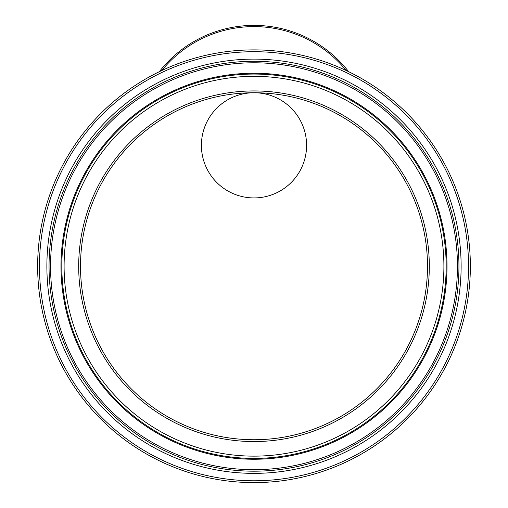 <?xml version="1.0" encoding="UTF-8"?>
<svg xmlns="http://www.w3.org/2000/svg" width="508" height="508" viewBox="0 0 508 508"><rect width="100%" height="100%" fill="white"/><g stroke="black" fill="none" stroke-linecap="round" stroke-linejoin="round"><path stroke-width="0.76" d="M254 439.738A173.495 173.495 0 0 0 404.254 179.495A173.495 173.495 0 0 0 103.746 179.495A173.495 173.495 0 0 0 254 439.738A173.495 173.495 0 0 1 103.746 179.495A173.495 173.495 0 0 1 404.254 179.495A173.495 173.495 0 0 1 254 439.738A173.495 173.495 0 0 1 103.746 179.495A173.495 173.495 0 0 1 404.254 179.495A173.495 173.495 0 0 1 254 439.738M254 482.6A216.357 216.357 0 0 0 441.369 158.064A216.357 216.357 0 0 0 66.631 158.064A216.357 216.357 0 0 0 254 482.6M254 197.929A52.591 52.591 0 0 1 201.409 145.339A52.591 52.591 0 0 1 254 92.742A52.591 52.591 0 0 1 306.584 144.539A52.591 52.591 0 0 0 254 92.742A173.495 173.495 0 0 1 427.476 263.614A173.495 173.495 0 0 1 255.753 439.731A173.495 173.495 0 0 1 80.505 267.119A173.495 173.495 0 0 1 254 92.742A173.495 173.495 0 0 1 404.254 352.99A173.495 173.495 0 0 1 103.746 352.99A173.495 173.495 0 0 1 254 92.742A52.591 52.591 0 0 0 201.409 145.606A52.591 52.591 0 0 0 254.533 197.929A52.591 52.591 0 0 0 306.584 144.539M348.666 71.692A119.939 119.939 0 0 0 159.334 71.692A119.939 119.939 0 0 1 348.666 71.692M254 441.554A175.311 175.311 0 0 0 405.822 178.587A175.311 175.311 0 0 0 102.178 178.587A175.311 175.311 0 0 0 254 441.554M254 456.14A189.897 189.897 0 0 1 89.541 171.291A189.897 189.897 0 0 1 418.459 171.291A189.897 189.897 0 0 1 254 456.14M254 480.784A214.547 214.547 0 0 1 68.199 158.972A214.547 214.547 0 0 1 439.801 158.972A214.547 214.547 0 0 1 254 480.784M254 473.361A207.118 207.118 0 0 0 433.375 162.681A207.118 207.118 0 0 0 74.625 162.681A207.118 207.118 0 0 0 254 473.361M254 458.413A192.17 192.17 0 0 0 420.427 170.155A192.17 192.17 0 0 0 87.573 170.155A192.17 192.17 0 0 0 254 458.413M254 459.245A193.002 193.002 0 0 0 421.145 169.742A193.002 193.002 0 0 0 86.855 169.742A193.002 193.002 0 0 0 254 459.245M254 471.189A204.946 204.946 0 0 1 76.511 163.766A204.946 204.946 0 0 1 431.489 163.766A204.946 204.946 0 0 1 254 471.189M254 469.69A203.454 203.454 0 0 0 430.193 164.516A203.454 203.454 0 0 0 77.807 164.516A203.454 203.454 0 0 0 254 469.69M161.798 70.517A118.745 118.745 0 0 1 346.202 70.517"/></g></svg>
